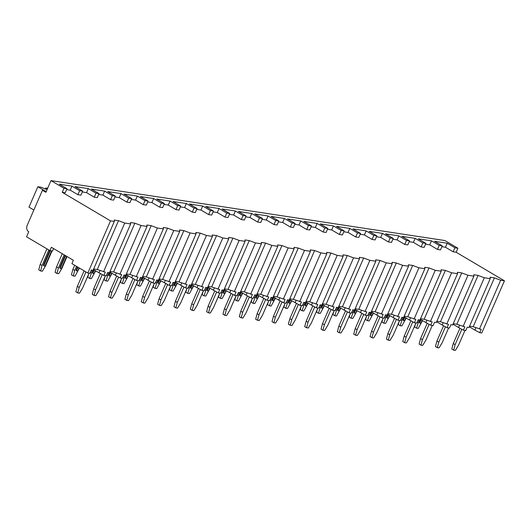 <?xml version="1.0" encoding="UTF-8"?>
<svg xmlns="http://www.w3.org/2000/svg" width="531" height="531" viewBox="0 0 531 531"><rect width="100%" height="100%" fill="white"/><g stroke="black" fill="none" stroke-linecap="round" stroke-linejoin="round"><path stroke-width="0.8" d="M51.354 247.26L49.901 250.605L26.55 236.799L28.734 231.781A4.819 3.909 98.7 0 1 27.174 225.39L42.44 190.271L45.892 192.315L50.983 180.606L63.986 188.299L62.24 192.308L110.528 220.869L87.841 273.047L71.924 263.628L73.378 260.29L51.354 247.26M53.611 248.594L52.562 251.01L49.901 250.605M475.876 327.74L474.86 330.076L469.298 326.791M93.662 268.971L97.266 269.516L105.297 272.137L103.844 275.483L93.396 269.589M103.844 275.483L106.2 275.841L107.66 272.496L109.439 272.768L130.672 223.936L130.553 222.522L134.841 223.173L141.093 225.522L147.014 226.425L146.895 225.005L151.189 225.662L157.435 228.011L163.356 228.907L163.243 227.494L167.53 228.144L173.783 230.494L179.704 231.397L179.584 229.983L183.872 230.633L190.125 232.983L196.045 233.886L195.926 232.465L200.22 233.122L206.466 235.472L212.387 236.375L212.274 234.954L216.562 235.605L222.814 237.954L228.728 238.857L228.615 237.443L232.903 238.094L239.156 240.443L245.076 241.346L244.957 239.932L249.245 240.583L255.497 242.932L261.418 243.835L261.305 242.415L265.593 243.072L271.845 245.422L277.759 246.318L277.647 244.904L281.934 245.554L288.187 247.904L294.108 248.807L293.988 247.393L298.276 248.043L304.529 250.393L310.449 251.296L310.33 249.875L314.624 250.532L320.877 252.882L326.791 253.778L326.678 252.364L330.966 253.015L337.218 255.365L343.139 256.267L343.019 254.853L347.307 255.504L353.56 257.854L359.48 258.756L359.361 257.336L363.655 257.993L369.901 260.343L375.822 261.245L375.709 259.825L379.997 260.475L386.249 262.832L392.17 263.728L392.051 262.314L396.338 262.964L402.591 265.314L408.512 266.217L408.392 264.803L412.687 265.454L418.932 267.803L424.853 268.706L424.74 267.285L429.028 267.943L435.281 270.292L441.201 271.188L441.082 269.775L445.37 270.425L451.622 272.775L457.543 273.677L457.423 272.264L461.718 272.914L467.964 275.264L473.884 276.166L473.771 274.746L478.059 275.403L484.312 277.753L490.232 278.649L490.113 277.235L494.401 277.886L500.653 280.235L504.45 280.813L481.763 332.99L479.745 332.685L474.86 330.076M110.01 271.454L113.607 272.005L121.639 274.627L120.185 277.972L109.738 272.071M120.185 277.972L122.548 278.33L124.002 274.985L125.781 275.257L147.014 226.425M126.351 273.943L129.956 274.494L137.987 277.109L136.533 280.454L126.086 274.56M136.533 280.454L138.89 280.813L140.343 277.467L142.122 277.74L163.356 228.907M142.693 276.432L146.297 276.976L154.329 279.598L152.875 282.943L142.427 277.049M152.875 282.943L155.231 283.302L156.685 279.956L158.47 280.229L179.704 231.397M159.041 278.914L162.639 279.465L170.67 282.087L169.216 285.432L158.769 279.532M169.216 285.432L171.579 285.791L173.033 282.446L174.812 282.718L196.045 233.886M175.383 281.403L178.987 281.954L187.018 284.57L185.565 287.915L175.117 282.021M185.565 287.915L187.921 288.273L189.375 284.935L191.153 285.2L212.387 236.375M191.724 283.893L195.328 284.437L203.36 287.059L201.906 290.404L191.459 284.51M201.906 290.404L204.262 290.762L205.716 287.417L207.502 287.689L228.728 238.857M208.072 286.375L211.67 286.926L219.701 289.548L218.248 292.893L207.8 286.992M218.248 292.893L220.611 293.251L222.064 289.906L223.843 290.178L245.076 241.346M224.414 288.864L228.018 289.415L236.049 292.037L234.596 295.375L224.142 289.481M234.596 295.375L236.952 295.74L238.406 292.395L240.185 292.667L261.418 243.835M240.755 291.353L244.36 291.897L252.391 294.519L250.937 297.864L240.49 291.97M250.937 297.864L253.294 298.223L254.747 294.878L256.533 295.15L277.759 246.318M257.104 293.842L260.701 294.386L268.732 297.008L267.279 300.354L256.831 294.459M267.279 300.354L269.642 300.712L271.095 297.367L272.874 297.639L294.108 248.807M273.445 296.325L277.049 296.875L285.081 299.497L283.62 302.843L273.173 296.942M283.62 302.843L285.983 303.201L287.437 299.856L289.216 300.128L310.449 251.296M289.787 298.814L293.391 299.365L301.422 301.98L299.969 305.325L289.521 299.431M299.969 305.325L302.325 305.683L303.778 302.345L305.564 302.61L326.791 253.778M306.128 301.303L309.732 301.847L317.764 304.469L316.31 307.814L305.863 301.92M316.31 307.814L318.673 308.172L320.127 304.827L321.905 305.099L343.139 256.267M322.476 303.785L326.08 304.336L334.112 306.958L332.652 310.303L322.204 304.402M332.652 310.303L335.015 310.662L336.468 307.316L338.247 307.588L359.48 258.756M338.818 306.274L342.422 306.825L350.453 309.447L349 312.786L338.552 306.891M349 312.786L351.356 313.151L352.81 309.805L354.589 310.071L375.822 261.245M355.159 308.763L358.764 309.308L366.795 311.929L365.341 315.275L354.894 309.381M365.341 315.275L367.704 315.633L369.158 312.288L370.937 312.56L392.17 263.728M371.508 311.246L375.105 311.797L383.136 314.418L381.683 317.764L371.235 311.863M381.683 317.764L384.046 318.122L385.499 314.777L387.278 315.049L408.512 266.217M387.849 313.735L391.453 314.286L399.485 316.907L398.031 320.253L387.584 314.352M398.031 320.253L400.387 320.611L401.841 317.266L403.62 317.538L424.853 268.706M404.191 316.224L407.795 316.768L415.826 319.39L414.372 322.735L403.925 316.841M414.372 322.735L416.729 323.094L418.189 319.748L419.968 320.02L441.201 271.188M420.539 318.713L424.136 319.257L432.168 321.879L430.714 325.224L420.267 319.33M430.714 325.224L433.077 325.583L434.531 322.237L436.309 322.509L457.543 273.677M436.88 321.195L440.484 321.746L448.516 324.368L447.062 327.713L436.615 321.813M447.062 327.713L449.418 328.072L450.872 324.726L452.651 324.999L473.884 276.166M453.222 323.684L456.826 324.235L464.857 326.85L463.404 330.196L452.956 324.302M463.404 330.196L465.76 330.554L467.22 327.215L468.999 327.481L490.232 278.649M469.57 326.173L473.167 326.718L481.199 329.339L479.745 332.685M87.841 273.047L89.858 273.352L91.312 270.007L93.091 270.279L114.324 221.447L114.211 220.033L118.499 220.684L124.752 223.033L130.672 223.936M82.683 191.14L79.643 190.682L77.898 194.691L80.944 195.156L82.683 191.14L74.99 186.593L88.292 188.618L86.546 192.627L82.318 191.983M94.239 197.18L97.286 197.645L99.031 193.629L95.985 193.165L94.239 197.18L86.546 192.627M98.666 194.472L102.888 195.116L110.581 199.669L113.627 200.127L115.373 196.118L107.68 191.565L120.975 193.589L119.229 197.605L115.008 196.961M126.929 202.152L129.969 202.616L131.715 198.601L128.675 198.143L126.929 202.152L119.229 197.605M131.349 199.45L135.578 200.087L143.27 204.641L146.317 205.105L148.063 201.09L140.363 196.543L153.665 198.561L151.919 202.576L147.691 201.933M159.612 207.13L162.659 207.594L164.404 203.579L161.358 203.114L159.612 207.13L151.919 202.576M164.039 204.422L168.261 205.066L175.96 209.612L179 210.077L180.746 206.068L173.053 201.514L186.354 203.539L184.609 207.548L180.381 206.911M192.302 212.101L195.348 212.566L197.094 208.55L194.047 208.086L192.302 212.101L184.609 207.548M196.722 209.393L200.95 210.037L208.643 214.59L211.69 215.055L213.435 211.039L205.743 206.486L219.037 208.51L217.292 212.526L213.07 211.882M224.991 217.079L228.031 217.537L229.777 213.528L226.73 213.064L224.991 217.079L217.292 212.526M229.412 214.371L233.64 215.015L241.333 219.562L244.379 220.026L246.125 216.011L238.426 211.464L251.727 213.489L249.982 217.498L245.753 216.854M257.674 222.051L260.721 222.516L262.467 218.5L259.42 218.035L257.674 222.051L249.982 217.498M262.102 219.343L266.323 219.987L274.016 224.54L277.063 224.998L278.808 220.989L271.115 216.436L284.41 218.46L282.671 222.476L278.443 221.832M290.364 227.022L293.411 227.487L295.156 223.478L292.11 223.013L290.364 227.022L282.671 222.476M294.785 224.321L299.013 224.958L306.706 229.511L309.752 229.976L311.498 225.96L303.805 221.414L317.1 223.432L315.354 227.447L311.133 226.803M323.047 232.001L326.094 232.465L327.839 228.449L324.793 227.985L323.047 232.001L315.354 227.447M327.474 229.292L331.696 229.936L339.395 234.483L342.442 234.948L344.188 230.939L336.488 226.385L349.79 228.41L348.044 232.425L343.816 231.781M355.737 236.972L358.783 237.437L360.529 233.421L357.482 232.956L355.737 236.972L348.044 232.425M360.164 234.264L364.385 234.908L372.078 239.461L375.125 239.926L376.871 235.91L369.178 231.357L382.473 233.381L380.727 237.397L376.506 236.753M388.426 241.95L391.473 242.408L393.219 238.399L390.172 237.934L388.426 241.95L380.727 237.397M392.847 239.242L397.075 239.886L404.768 244.433L407.815 244.897L409.56 240.882L401.867 236.335L415.162 238.359L413.417 242.368L409.195 241.724M421.11 246.922L424.156 247.386L425.902 243.371L422.855 242.906L421.11 246.922L413.417 242.368M425.537 244.214L429.758 244.857L437.458 249.411L440.504 249.875L442.243 245.86L434.55 241.306L447.208 243.231L445.463 247.247L441.878 246.703M50.983 180.606L444.905 240.55L457.901 248.242L454.901 247.785L453.155 251.8L445.463 247.247M453.155 251.8L456.156 252.252L504.45 280.813M110.528 220.869L114.324 221.447M62.24 192.308L65.24 192.766L66.986 188.751L59.293 184.204L71.944 186.129L70.198 190.144L66.621 189.594M77.898 194.691L70.198 190.144M457.901 248.242L456.156 252.252M63.986 188.299L66.986 188.751M442.243 245.86L439.203 245.395L437.458 249.411M409.56 240.882L406.514 240.424L404.768 244.433M376.871 235.91L373.824 235.445L372.078 239.461M344.188 230.939L341.141 230.474L339.395 234.483M311.498 225.96L308.451 225.496L306.706 229.511M278.808 220.989L275.762 220.524L274.016 224.54M246.125 216.011L243.079 215.553L241.333 219.562M213.435 211.039L210.389 210.575L208.643 214.59M180.746 206.068L177.706 205.603L175.96 209.612M148.063 201.09L145.016 200.625L143.27 204.641M115.373 196.118L112.326 195.654L110.581 199.669M454.901 247.785L447.208 243.231M79.643 190.682L71.944 186.129M439.203 245.395L431.504 240.842L429.758 244.857M425.902 243.371L418.209 238.817L431.504 240.842M422.855 242.906L415.162 238.359M406.514 240.424L398.821 235.87L397.075 239.886M393.219 238.399L385.519 233.846L398.821 235.87M390.172 237.934L382.473 233.381M373.824 235.445L366.131 230.899L364.385 234.908M360.529 233.421L352.836 228.874L366.131 230.899M357.482 232.956L349.79 228.41M341.141 230.474L333.441 225.921L331.696 229.936M327.839 228.449L320.147 223.896L333.441 225.921M324.793 227.985L317.1 223.432M308.451 225.496L300.758 220.949L299.013 224.958M295.156 223.478L287.457 218.925L300.758 220.949M292.11 223.013L284.41 218.46M275.762 220.524L268.069 215.971L266.323 219.987M262.467 218.5L254.774 213.947L268.069 215.971M259.42 218.035L251.727 213.489M243.079 215.553L235.379 210.999L233.64 215.015M229.777 213.528L222.084 208.975L235.379 210.999M226.73 213.064L219.037 208.51M210.389 210.575L202.696 206.028L200.95 210.037M197.094 208.55L189.394 204.004L202.696 206.028M194.047 208.086L186.354 203.539M177.706 205.603L170.006 201.05L168.261 205.066M164.404 203.579L156.711 199.025L170.006 201.05M161.358 203.114L153.665 198.561M145.016 200.625L137.323 196.078L135.578 200.087M131.715 198.601L124.022 194.054L137.323 196.078M128.675 198.143L120.975 193.589M112.326 195.654L104.634 191.1L102.888 195.116M99.031 193.629L91.332 189.076L104.634 191.1M95.985 193.165L88.292 188.618M46.316 191.339L42.44 190.271M500.653 280.235L479.42 329.067M484.312 277.753L463.078 326.585M467.964 275.264L446.737 324.096M451.622 272.775L430.389 321.607M435.281 270.292L414.047 319.124M418.932 267.803L397.706 316.635M402.591 265.314L381.358 314.146M386.249 262.832L365.016 311.657M369.901 260.343L348.675 309.175M353.56 257.854L332.326 306.686M337.218 255.365L315.985 304.197M320.877 252.882L299.643 301.714M304.529 250.393L283.295 299.225M288.187 247.904L266.954 296.736M271.845 245.422L250.612 294.247M255.497 242.932L234.264 291.765M239.156 240.443L217.922 289.276M222.814 237.954L201.581 286.786M206.466 235.472L185.233 284.304M190.125 232.983L168.891 281.815M173.783 230.494L152.55 279.326M157.435 228.011L136.201 276.843M141.093 225.522L119.86 274.354M124.752 223.033L103.518 271.865M473.167 326.718L494.401 277.886M456.826 324.235L478.059 275.403M459.534 325.251L458.512 327.587M440.484 321.746L461.718 272.914M443.186 322.762L442.17 325.105M424.136 319.257L445.37 270.425M426.844 320.273L425.829 322.616M407.795 316.768L429.028 267.943M410.503 317.79L409.481 320.127M391.453 314.286L412.687 265.454M394.155 315.301L393.139 317.638M375.105 311.797L396.338 262.964M377.813 312.812L376.798 315.155M358.764 309.308L379.997 260.475M361.472 310.33L360.456 312.666M342.422 306.825L363.655 257.993M345.123 307.841L344.108 310.177M326.08 304.336L347.307 255.504M328.782 305.352L327.766 307.695M309.732 301.847L330.966 253.015M312.44 302.862L311.425 305.206M293.391 299.365L314.624 250.532M296.092 300.38L295.077 302.716M277.049 296.875L298.276 248.043M279.751 297.891L278.735 300.234M260.701 294.386L281.934 245.554M263.409 295.402L262.394 297.745M244.36 291.897L265.593 243.072M247.068 292.92L246.045 295.256M228.018 289.415L249.245 240.583M230.72 290.43L229.704 292.767M211.67 286.926L232.903 238.094M214.378 287.941L213.362 290.284M195.328 284.437L216.562 235.605M198.036 285.459L197.014 287.795M178.987 281.954L200.22 233.122M181.688 282.97L180.673 285.306M162.639 279.465L183.872 230.633M165.347 280.481L164.331 282.824M146.297 276.976L167.53 228.144M149.005 277.992L147.983 280.335M129.956 274.494L151.189 225.662M132.657 275.509L131.642 277.846M113.607 272.005L134.841 223.173M116.316 273.02L115.3 275.363M97.266 269.516L118.499 220.684M99.974 270.531L98.952 272.874M33.858 210.017L28.986 207.13L37.854 186.733L41.252 187.244L45.122 189.003L47.193 189.315M45.347 189.036L45.825 187.941L47.671 188.226M47.213 189.275L45.825 187.941M44.332 190.563L37.854 186.733M422.51 320.651L418.222 328.423L416.503 328.165L414.645 327.063L415.441 324.089M419.178 319.901L416.503 328.165M419.483 321.839A1.115 0.617 120.6 0 0 419.556 322.894L420.087 323.206A1.115 0.617 -59.4 0 1 420.014 322.151L419.483 321.839L420.512 319.47M453.653 350.135L451.795 349.033L453.262 343.55L455.12 344.652L453.653 350.135L455.366 350.394L458.552 345.17L464.957 330.435M461.778 329.333L455.12 344.652M459.886 328.317L453.262 343.55M417.97 322.682L417.127 322.184M422.132 320.432L421.302 322.35A1.115 0.617 -59.4 0 1 420.087 323.206M421.043 319.781L420.014 322.151M406.169 318.169L401.874 325.934L400.162 325.676L398.303 324.574L399.1 321.607M402.837 317.419L400.162 325.676M403.135 319.35A1.115 0.617 120.6 0 0 403.215 320.405L403.746 320.724A1.115 0.617 -59.4 0 1 403.666 319.669L403.135 319.35L404.171 316.98M437.305 347.646L435.447 346.544L436.92 341.061L438.779 342.163L437.305 347.646L439.024 347.905L442.21 342.687L448.615 327.946M445.436 326.844L438.779 342.163M443.544 325.835L436.92 341.061M401.628 320.193L400.786 319.695M405.79 317.943L404.954 319.861A1.115 0.617 -59.4 0 1 403.746 320.724M404.695 317.299L403.666 319.669M389.827 315.68L385.533 323.452L383.813 323.187L381.962 322.091L382.758 319.118M386.495 314.929L383.813 323.187M386.794 316.868A1.115 0.617 120.6 0 0 386.873 317.923L387.404 318.235A1.115 0.617 -59.4 0 1 387.325 317.18L386.794 316.868L387.822 314.498M420.964 345.157L419.105 344.061L420.572 338.579L422.43 339.674L420.964 345.157L422.683 345.422L425.862 340.198L432.274 325.463M429.094 324.355L422.43 339.674M427.196 323.346L420.572 338.579M385.287 317.704L384.444 317.206M389.449 315.454L388.612 317.372A1.115 0.617 -59.4 0 1 387.404 318.235M388.353 314.81L387.325 317.18M373.479 313.19L369.191 320.963L367.472 320.697L365.613 319.602L366.41 316.629M370.147 312.44L367.472 320.697M370.452 314.379A1.115 0.617 120.6 0 0 370.525 315.434L371.056 315.746A1.115 0.617 -59.4 0 1 370.983 314.691L370.452 314.379L371.481 312.009M404.622 342.668L402.763 341.572L404.23 336.09L406.089 337.192L404.622 342.668L406.334 342.933L409.52 337.709L415.926 322.974M412.746 321.872L406.089 337.192M410.855 320.857L404.23 336.09M368.939 315.222L368.096 314.717M373.101 312.971L372.271 314.89A1.115 0.617 -59.4 0 1 371.056 315.746M372.012 312.321L370.983 314.691M357.137 310.708L352.843 318.474L351.13 318.215L349.272 317.113L350.068 314.146M353.805 309.951L351.13 318.215M354.104 311.889A1.115 0.617 120.6 0 0 354.184 312.945L354.715 313.263A1.115 0.617 -59.4 0 1 354.635 312.208L354.104 311.889L355.139 309.52M388.274 340.185L386.422 339.083L387.889 333.601L389.747 334.703L388.274 340.185L389.993 340.444L393.179 335.227L399.584 320.485M396.405 319.383L389.747 334.703M394.513 318.374L387.889 333.601M352.597 312.732L351.754 312.235M356.759 310.482L355.923 312.401A1.115 0.617 -59.4 0 1 354.715 313.263M355.67 309.839L354.635 312.208M340.796 308.219L336.501 315.985L334.782 315.726L332.93 314.631L333.727 311.657M337.464 307.469L334.782 315.726M337.762 309.407A1.115 0.617 120.6 0 0 337.842 310.462L338.373 310.774A1.115 0.617 -59.4 0 1 338.293 309.719L337.762 309.407L338.791 307.037M371.932 337.696L370.074 336.601L371.547 331.118L373.399 332.214L371.932 337.696L373.651 337.955L376.831 332.738L383.243 318.003M380.063 316.894L373.399 332.214M378.165 315.885L371.547 331.118M336.256 310.243L335.413 309.746M340.417 307.993L339.581 309.912A1.115 0.617 -59.4 0 1 338.373 310.774M339.322 307.349L338.293 309.719M324.448 305.73L320.16 313.502L318.441 313.237L316.582 312.142L317.379 309.168M321.116 304.98L318.441 313.237M321.421 306.918A1.115 0.617 120.6 0 0 321.494 307.973L322.025 308.285A1.115 0.617 -59.4 0 1 321.952 307.23L321.421 306.918L322.45 304.548M355.591 335.207L353.732 334.112L355.199 328.629L357.058 329.724L355.591 335.207L357.303 335.473L360.489 330.249L366.894 315.514M363.722 314.412L357.058 329.724M361.823 313.396L355.199 328.629M319.908 307.754L319.065 307.257M324.069 305.511L323.24 307.429A1.115 0.617 -59.4 0 1 322.025 308.285M322.981 304.86L321.952 307.23M308.106 303.247L303.812 311.013L302.099 310.754L300.241 309.653L301.037 306.679M304.774 302.491L302.099 310.754M305.073 304.429A1.115 0.617 120.6 0 0 305.152 305.484L305.683 305.803A1.115 0.617 -59.4 0 1 305.604 304.741L305.073 304.429L306.108 302.059M339.243 332.725L337.391 331.623L338.858 326.14L340.716 327.242L339.243 332.725L340.962 332.983L344.148 327.76L350.553 313.024M347.374 311.923L340.716 327.242M345.482 310.914L338.858 326.14M303.566 305.272L302.723 304.774M307.728 303.022L306.891 304.94A1.115 0.617 -59.4 0 1 305.683 305.803M306.639 302.378L305.604 304.741M291.765 300.758L287.47 308.524L285.758 308.265L283.899 307.164L284.696 304.197M288.433 300.008L285.758 308.265M288.731 301.94A1.115 0.617 120.6 0 0 288.811 303.002L289.342 303.314A1.115 0.617 -59.4 0 1 289.262 302.258L288.731 301.94L289.76 299.577M322.901 330.236L321.043 329.134L322.516 323.658L324.368 324.753L322.901 330.236L324.62 330.494L327.8 325.277L334.211 310.535M331.032 309.434L324.368 324.753M329.134 308.425L322.516 323.658M287.225 302.783L286.382 302.285M291.386 300.533L290.55 302.451A1.115 0.617 -59.4 0 1 289.342 303.314M290.291 299.889L289.262 302.258M275.416 298.269L271.129 306.042L269.409 305.776L267.551 304.681L268.347 301.708M272.084 297.519L269.409 305.776M272.39 299.457A1.115 0.617 120.6 0 0 272.463 300.513L272.994 300.825A1.115 0.617 -59.4 0 1 272.921 299.769L272.39 299.457L273.419 297.088M306.56 327.746L304.701 326.651L306.168 321.169L308.026 322.264L306.56 327.746L308.272 328.012L311.458 322.788L317.87 308.053M314.691 306.951L308.026 322.264M312.792 305.936L306.168 321.169M270.883 300.294L270.033 299.796M275.038 298.044L274.208 299.969A1.115 0.617 -59.4 0 1 272.994 300.825M273.95 297.4L272.921 299.769M259.075 295.78L254.78 303.553L253.068 303.294L251.209 302.192L252.006 299.219M255.743 295.03L253.068 303.294M256.042 296.968A1.115 0.617 120.6 0 0 256.121 298.024L256.652 298.336A1.115 0.617 -59.4 0 1 256.573 297.28L256.042 296.968L257.077 294.599M290.211 325.264L288.36 324.162L289.826 318.68L291.685 319.781L290.211 325.264L291.931 325.523L295.117 320.299L301.522 305.564M298.342 304.462L291.685 319.781M296.451 303.447L289.826 318.68M254.535 297.811L253.692 297.314M258.697 295.561L257.86 297.479A1.115 0.617 -59.4 0 1 256.652 298.336M257.608 294.911L256.573 297.28M242.733 293.298L238.439 301.064L236.726 300.805L234.868 299.703L235.664 296.736M239.401 292.541L236.726 300.805M239.7 294.479A1.115 0.617 120.6 0 0 239.78 295.535L240.311 295.853A1.115 0.617 -59.4 0 1 240.231 294.798L239.7 294.479L240.729 292.11M273.87 322.775L272.011 321.673L273.485 316.191L275.337 317.292L273.87 322.775L275.589 323.034L278.768 317.817L285.18 303.075M282.001 301.973L275.337 317.292M280.102 300.964L273.485 316.191M238.193 295.322L237.35 294.824M242.355 293.072L241.519 294.99A1.115 0.617 -59.4 0 1 240.311 295.853M241.26 292.428L240.231 294.798M226.385 290.809L222.097 298.575L220.378 298.316L218.52 297.221L219.316 294.247M223.06 290.059L220.378 298.316M223.359 291.997A1.115 0.617 120.6 0 0 223.432 293.052L223.963 293.364A1.115 0.617 -59.4 0 1 223.89 292.309L223.359 291.997L224.387 289.627M257.528 320.286L255.67 319.191L257.137 313.708L258.995 314.803L257.528 320.286L259.241 320.545L262.427 315.328L268.839 300.592M265.659 299.484L258.995 314.803M263.761 298.475L257.137 313.708M221.852 292.833L221.009 292.335M226.007 290.583L225.177 292.501A1.115 0.617 -59.4 0 1 223.963 293.364M224.918 289.939L223.89 292.309M210.044 288.32L205.749 296.092L204.037 295.827L202.178 294.732L202.975 291.758M206.712 287.57L204.037 295.827M207.017 289.508A1.115 0.617 120.6 0 0 207.09 290.563L207.621 290.875A1.115 0.617 -59.4 0 1 207.541 289.82L207.017 289.508L208.046 287.138M241.187 317.797L239.328 316.702L240.795 311.219L242.654 312.321L241.187 317.797L242.899 318.062L246.085 312.839L252.49 298.103M249.311 297.002L242.654 312.321M247.419 295.986L240.795 311.219M205.504 290.351L204.661 289.846M209.665 288.101L208.829 290.019A1.115 0.617 -59.4 0 1 207.621 290.875M208.577 287.45L207.541 289.82M193.702 285.837L189.408 293.603L187.695 293.344L185.837 292.242L186.633 289.276M190.37 285.081L187.695 293.344M190.669 287.019A1.115 0.617 120.6 0 0 190.748 288.074L191.279 288.393A1.115 0.617 -59.4 0 1 191.2 287.337L190.669 287.019L191.698 284.649M224.839 315.314L222.98 314.213L224.454 308.73L226.306 309.832L224.839 315.314L226.558 315.573L229.744 310.356L236.149 295.614M232.97 294.513L226.306 309.832M231.071 293.504L224.454 308.73M189.162 287.862L188.319 287.364M193.324 285.612L192.487 287.53A1.115 0.617 -59.4 0 1 191.279 288.393M192.229 284.968L191.2 287.337M177.361 283.348L173.066 291.114L171.347 290.855L169.489 289.76L170.285 286.786M174.029 282.598L171.347 290.855M174.327 284.536A1.115 0.617 120.6 0 0 174.407 285.592L174.931 285.904A1.115 0.617 -59.4 0 1 174.858 284.848L174.327 284.536L175.356 282.167M208.497 312.825L206.639 311.73L208.106 306.248L209.964 307.343L208.497 312.825L210.21 313.084L213.396 307.867L219.807 293.125M216.628 292.023L209.964 307.343M214.73 291.015L208.106 306.248M172.821 285.373L171.978 284.875M176.976 283.123L176.146 285.041A1.115 0.617 -59.4 0 1 174.931 285.904M175.887 282.479L174.858 284.848M161.012 280.859L156.718 288.632L155.006 288.366L153.147 287.271L153.944 284.297M157.68 280.109L155.006 288.366M157.986 282.047A1.115 0.617 120.6 0 0 158.059 283.103L158.59 283.415A1.115 0.617 -59.4 0 1 158.517 282.359L157.986 282.047L159.015 279.678M192.156 310.336L190.297 309.241L191.764 303.759L193.623 304.854L192.156 310.336L193.868 310.602L197.054 305.378L203.459 290.643M200.28 289.541L193.623 304.854M198.388 288.525L191.764 303.759M156.472 282.884L155.629 282.386M160.634 280.633L159.798 282.558A1.115 0.617 -59.4 0 1 158.59 283.415M159.546 279.99L158.517 282.359M144.671 278.377L140.376 286.143L138.664 285.884L136.806 284.782L137.602 281.808M141.339 277.62L138.664 285.884M141.638 279.558A1.115 0.617 120.6 0 0 141.717 280.614L142.248 280.926A1.115 0.617 -59.4 0 1 142.169 279.87L141.638 279.558L142.666 277.189M175.807 307.854L173.949 306.752L175.422 301.269L177.281 302.371L175.807 307.854L177.527 308.113L180.713 302.889L187.118 288.154M183.938 287.052L177.281 302.371M182.04 286.043L175.422 301.269M140.131 280.401L139.288 279.903M144.293 278.151L143.456 280.069A1.115 0.617 -59.4 0 1 142.248 280.926M143.197 277.507L142.169 279.87M128.329 275.888L124.035 283.654L122.316 283.395L120.464 282.293L121.254 279.326M124.997 275.138L122.316 283.395M125.296 277.069A1.115 0.617 120.6 0 0 125.376 278.125L125.9 278.443A1.115 0.617 -59.4 0 1 125.827 277.388L125.296 277.069L126.325 274.706M159.466 305.365L157.607 304.263L159.074 298.787L160.933 299.882L159.466 305.365L161.178 305.624L164.364 300.407L170.776 285.665M167.597 284.563L160.933 299.882M165.699 283.554L159.074 298.787M123.789 277.912L122.946 277.414M127.951 275.662L127.115 277.58A1.115 0.617 -59.4 0 1 125.9 278.443M126.856 275.018L125.827 277.388M111.981 273.399L107.693 281.171L105.974 280.906L104.116 279.81L104.912 276.837M108.649 272.649L105.974 280.906M108.955 274.587A1.115 0.617 120.6 0 0 109.028 275.642L109.559 275.954A1.115 0.617 -59.4 0 1 109.486 274.899L108.955 274.587L109.983 272.217M143.124 302.876L141.266 301.781L142.733 296.298L144.591 297.393L143.124 302.876L144.837 303.141L148.023 297.918L154.428 283.182M151.249 282.074L144.591 297.393M149.357 281.065L142.733 296.298M107.441 275.423L106.598 274.925M111.603 273.173L110.767 275.098A1.115 0.617 -59.4 0 1 109.559 275.954M110.514 272.529L109.486 274.899M95.64 270.91L91.345 278.682L89.633 278.423L87.774 277.321L88.571 274.348M92.308 270.16L89.633 278.423M92.606 272.098A1.115 0.617 120.6 0 0 92.686 273.153L93.217 273.465A1.115 0.617 -59.4 0 1 93.137 272.41L92.606 272.098L93.635 269.728M126.776 300.393L124.918 299.292L126.391 293.809L128.25 294.911L126.776 300.393L128.495 300.652L131.681 295.428L138.087 280.693M134.907 279.591L128.25 294.911M133.016 278.576L126.391 293.809M91.1 272.941L90.257 272.443M95.261 270.691L94.425 272.609A1.115 0.617 -59.4 0 1 93.217 273.465M94.166 270.04L93.137 272.41M79.444 268.082L75.004 276.193L73.285 275.934L71.433 274.832L72.9 269.35L74.679 265.261M76.537 266.356L74.758 270.452L73.285 275.934M76.265 269.609A1.115 0.617 120.6 0 0 76.345 270.664L76.876 270.983A1.115 0.617 -59.4 0 1 76.796 269.927L76.265 269.609L77.446 266.894M110.435 297.904L108.576 296.802L110.043 291.32L111.902 292.422L110.435 297.904L112.147 298.163L115.333 292.946L121.745 278.204M118.566 277.102L111.902 292.422M116.667 276.093L110.043 291.32M74.758 270.452L72.9 269.35M79.066 267.856L78.084 270.12A1.115 0.617 -59.4 0 1 76.876 270.983M77.977 267.212L76.796 269.927M67.039 256.539L61.842 268.487L58.662 273.704L56.943 273.445L55.085 272.35L56.558 266.867L62.273 253.718M64.132 254.82L58.41 267.963L56.943 273.445M59.923 267.126A1.115 0.617 120.6 0 0 59.996 268.182L60.527 268.494A1.115 0.617 -59.4 0 1 60.454 267.438L59.923 267.126L65.041 255.358M94.093 295.415L92.235 294.32L93.702 288.837L95.56 289.933L94.093 295.415L95.806 295.674L98.992 290.457L105.397 275.722M102.217 274.613L95.56 289.933M100.326 273.604L93.702 288.837M58.41 267.963L56.558 266.867M66.66 256.314L61.742 267.631A1.115 0.617 -59.4 0 1 60.527 268.494M65.572 255.67L60.454 267.438M52.051 250.931L45.5 265.998L42.314 271.222L40.602 270.956L38.743 269.861L40.21 264.378L46.954 248.866M48.812 249.962L42.068 265.48L40.602 270.956M43.575 264.637A1.115 0.617 120.6 0 0 43.655 265.692L44.186 266.004A1.115 0.617 -59.4 0 1 44.106 264.949L43.575 264.637L49.722 250.499M77.745 292.926L75.887 291.831L77.36 286.348L79.219 287.45L77.745 292.926L79.464 293.192L82.65 287.968L89.055 273.233M85.962 271.932L79.219 287.45M84.104 270.837L77.36 286.348M42.068 265.48L40.21 264.378M51.607 250.864L45.394 265.148A1.115 0.617 -59.4 0 1 44.186 266.004M50.319 250.672L44.106 264.949"/></g></svg>
